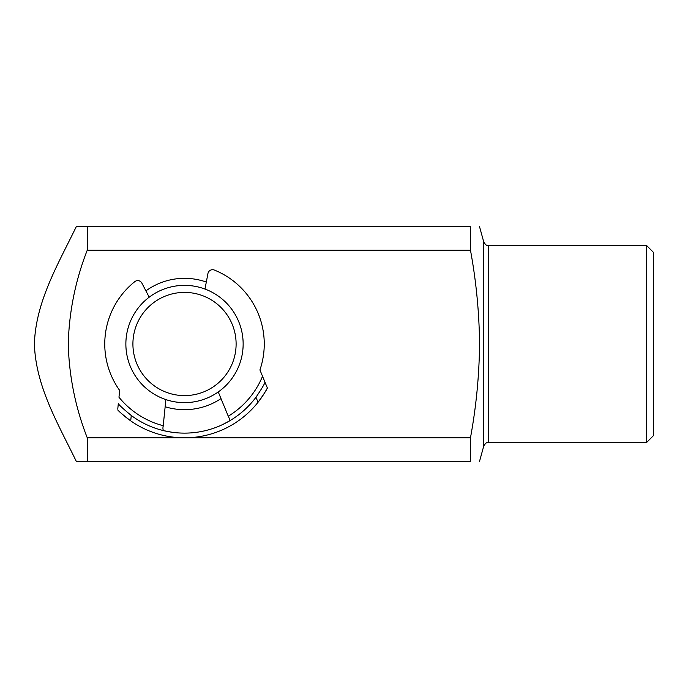 <?xml version="1.0" encoding="UTF-8"?>
<svg xmlns="http://www.w3.org/2000/svg" width="688" height="688" viewBox="0 0 688 688"><rect width="100%" height="100%" fill="white"/><g stroke="black" fill="none" stroke-linecap="round" stroke-linejoin="round"><path stroke-width="1.03" d="M218.259 391.954L228.27 416.214A84.435 84.435 0 0 0 262.532 376.276L259.918 369.938A79.748 79.748 0 0 0 214.312 270.031A4.687 4.687 0 0 0 207.948 273.497L204.972 289.046M228.622 417.057L228.27 416.214C229.637 418.829 229.869 420.506 228.984 421.237L221.742 424.978M117.811 408.577L118.31 403.684C119.463 405.404 123.78 409.326 131.262 415.475L130.711 420.858A93.817 93.817 0 0 0 267.374 387.998C266.738 389.778 263.624 394.534 258.043 402.265A93.817 93.817 0 0 0 267.374 387.998L265.009 382.261L267.374 387.998M171.991 432.245L163.976 430.731C162.918 430.275 162.669 428.607 163.219 425.709L165.877 399.599M258.043 402.265L255.97 397.26C261.371 389.262 264.381 384.265 265.009 382.261A89.13 89.13 0 0 1 264.226 383.861A89.13 89.13 0 0 0 265.009 382.261L262.532 376.276M255.97 397.26A89.13 89.13 0 0 1 131.262 415.475M163.219 425.709L163.125 426.637L163.219 425.709A84.435 84.435 0 0 1 118.972 397.234L119.66 390.414A79.748 79.748 0 0 1 134.805 281.641A4.687 4.687 0 0 1 141.891 283.146L149.193 297.199M130.711 420.858C123.169 415.07 118.826 411.398 117.682 409.85A93.817 93.817 0 0 0 130.711 420.858A93.817 93.817 0 0 1 117.682 409.85M171.51 436.914L170.547 436.777M133.223 349.642A51.6 51.6 0 0 0 190.155 395.29A51.6 51.6 0 0 0 235.803 338.358A51.6 51.6 0 0 0 178.863 292.71A51.6 51.6 0 0 0 133.223 349.642M242.795 337.584A58.635 58.635 0 0 1 190.929 402.282A58.635 58.635 0 0 1 126.222 350.416A58.635 58.635 0 0 1 178.097 285.718A58.635 58.635 0 0 1 242.795 337.584M145.908 290.869A65.67 65.67 0 0 1 206.314 282.054M646.565 245.487L653.6 252.53L653.6 435.47L646.565 442.513L646.565 245.487L488.299 245.487L488.299 442.513L646.565 442.513M470.472 250.183L87.256 250.183L87.256 226.73L470.472 226.73C482.348 226.73 482.348 226.73 470.472 226.73L470.472 250.183C476.216 281.383 479.244 312.653 479.553 344C479.244 375.338 476.216 406.617 470.472 437.817L470.472 461.27C482.348 461.27 482.348 461.27 470.472 461.27L76.248 461.27C58.334 424.229 35.75 386.656 34.4 344.112C35.595 301.791 58.196 263.986 76.248 226.73C58.213 263.951 35.638 301.722 34.4 344C35.707 386.587 58.325 424.204 76.248 461.27M87.256 250.183C75.439 280.394 69.11 311.664 68.25 344C69.092 376.259 75.422 407.537 87.256 437.817L470.472 437.817M76.248 226.73L87.256 226.73M87.256 461.27L87.256 437.817M221.003 398.601A65.67 65.67 0 0 1 165.154 406.754M488.299 442.513C487.586 443.046 486.872 441.068 483.776 445.953L483.776 242.047L479.553 226.73M488.299 245.487C487.586 244.954 486.872 246.932 483.776 242.047M483.776 445.953L479.553 461.27"/></g></svg>
